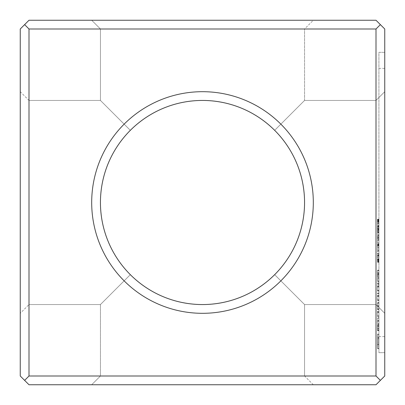 <?xml version="1.0" encoding="UTF-8"?>
<svg xmlns="http://www.w3.org/2000/svg" width="405" height="405" viewBox="0 0 405 405"><rect width="100%" height="100%" fill="white"/><g stroke="black" fill="none" stroke-linecap="round" stroke-linejoin="round"><path stroke-width="0.3" stroke-dasharray="2.02 1.52" d="M24.624 24.624L20.25 28.998L20.25 376.002L28.998 384.75L376.002 384.75L380.376 380.376L376.002 376.002L28.998 376.002L28.998 28.998L376.002 28.998L380.376 24.624L376.002 20.25L28.998 20.25L24.624 24.624L28.998 28.998M20.25 202.5L20.25 91.692L20.25 202.5M24.624 380.376L28.998 376.002M28.998 202.5L28.998 304.56L28.998 202.5M202.5 384.75L313.308 384.75L202.5 384.75M202.5 20.25L313.308 20.25L202.5 20.25M376.002 28.998L376.002 376.002M202.5 91.692A110.808 110.808 0 0 1 298.465 257.904A110.808 110.808 0 0 1 106.535 257.904A110.808 110.808 0 0 1 202.5 91.692M100.44 202.5C100.896 174.504 110.859 150.447 130.334 130.334L100.44 100.44L130.334 130.334C150.447 110.859 174.504 100.896 202.5 100.44A102.06 102.06 0 0 1 290.886 253.53A102.06 102.06 0 0 1 114.114 253.53A102.06 102.06 0 0 1 202.5 100.44C230.496 100.896 254.553 110.859 274.666 130.334C294.141 150.447 304.104 174.504 304.56 202.5C304.104 230.496 294.141 254.553 274.666 274.666C254.553 294.141 230.496 304.104 202.5 304.56C174.504 304.104 150.447 294.141 130.334 274.666C110.859 254.553 100.896 230.496 100.44 202.5C100.896 174.504 110.859 150.447 130.334 130.334C150.447 110.859 174.504 100.896 202.5 100.44C230.496 100.896 254.553 110.859 274.666 130.334C294.141 150.447 304.104 174.504 304.56 202.5C304.104 230.496 294.141 254.553 274.666 274.666C254.553 294.141 230.496 304.104 202.5 304.56C174.504 304.104 150.447 294.141 130.334 274.666L100.44 304.56L130.334 274.666C110.859 254.553 100.896 230.496 100.44 202.5C100.896 174.504 110.859 150.447 130.334 130.334C150.447 110.859 174.504 100.896 202.5 100.44C230.496 100.896 254.553 110.859 274.666 130.334C294.141 150.447 304.104 174.504 304.56 202.5C304.104 230.496 294.141 254.553 274.666 274.666C254.553 294.141 230.496 304.104 202.5 304.56C174.504 304.104 150.447 294.141 130.334 274.666C110.859 254.553 100.896 230.496 100.44 202.5C100.896 174.504 110.859 150.447 130.334 130.334C150.447 110.859 174.504 100.896 202.5 100.44C230.496 100.896 254.553 110.859 274.666 130.334L304.56 100.44L274.666 130.334C294.141 150.447 304.104 174.504 304.56 202.5C304.104 230.496 294.141 254.553 274.666 274.666L304.56 304.56L274.666 274.666C254.553 294.141 230.496 304.104 202.5 304.56C174.504 304.104 150.447 294.141 130.334 274.666L100.44 304.56L130.334 274.666C110.859 254.553 100.896 230.496 100.44 202.5C100.896 174.504 110.859 150.447 130.334 130.334C150.447 110.859 174.504 100.896 202.5 100.44C230.496 100.896 254.553 110.859 274.666 130.334C294.141 150.447 304.104 174.504 304.56 202.5C304.104 230.496 294.141 254.553 274.666 274.666C254.553 294.141 230.496 304.104 202.5 304.56C174.504 304.104 150.447 294.141 130.334 274.666C110.859 254.553 100.896 230.496 100.44 202.5C100.896 174.504 110.859 150.447 130.334 130.334C150.447 110.859 174.504 100.896 202.5 100.44C230.496 100.896 254.553 110.859 274.666 130.334L304.56 100.44L274.666 130.334C294.141 150.447 304.104 174.504 304.56 202.5C304.104 230.496 294.141 254.553 274.666 274.666L304.56 304.56L274.666 274.666C254.553 294.141 230.496 304.104 202.5 304.56C174.504 304.104 150.447 294.141 130.334 274.666L100.44 304.56L130.334 274.666C110.859 254.553 100.896 230.496 100.44 202.5C100.896 174.504 110.859 150.447 130.334 130.334C150.447 110.859 174.504 100.896 202.5 100.44C230.496 100.896 254.553 110.859 274.666 130.334C294.141 150.447 304.104 174.504 304.56 202.5C304.104 230.496 294.141 254.553 274.666 274.666C254.553 294.141 230.496 304.104 202.5 304.56C174.504 304.104 150.447 294.141 130.334 274.666C110.859 254.553 100.896 230.496 100.44 202.5C100.896 174.504 110.859 150.447 130.334 130.334C150.447 110.859 174.504 100.896 202.5 100.44C230.496 100.896 254.553 110.859 274.666 130.334L304.56 100.44L274.666 130.334C294.141 150.447 304.104 174.504 304.56 202.5C304.104 230.496 294.141 254.553 274.666 274.666L304.56 304.56L274.666 274.666C254.553 294.141 230.496 304.104 202.5 304.56C174.504 304.104 150.447 294.141 130.334 274.666L100.44 304.56L130.334 274.666C110.859 254.553 100.896 230.496 100.44 202.5C100.896 174.504 110.859 150.447 130.334 130.334C150.447 110.859 174.504 100.896 202.5 100.44C230.496 100.896 254.553 110.859 274.666 130.334C294.141 150.447 304.104 174.504 304.56 202.5C304.104 230.496 294.141 254.553 274.666 274.666C254.553 294.141 230.496 304.104 202.5 304.56C174.504 304.104 150.447 294.141 130.334 274.666C110.859 254.553 100.896 230.496 100.44 202.5C100.896 174.504 110.859 150.447 130.334 130.334C150.447 110.859 174.504 100.896 202.5 100.44C230.496 100.896 254.553 110.859 274.666 130.334L304.56 100.44L274.666 130.334C294.141 150.447 304.104 174.504 304.56 202.5C304.104 230.496 294.141 254.553 274.666 274.666L304.56 304.56L274.666 274.666C254.553 294.141 230.496 304.104 202.5 304.56C174.504 304.104 150.447 294.141 130.334 274.666L100.44 304.56L130.334 274.666C110.859 254.553 100.896 230.496 100.44 202.5M380.376 24.624L384.75 28.998L384.75 376.002L380.376 380.376M202.5 376.002L304.56 376.002L202.5 376.002M202.5 28.998L304.56 28.998L202.5 28.998M274.666 274.666L304.56 304.56L274.666 274.666M274.666 130.334L304.56 100.44L274.666 130.334M384.75 352.674L384.75 52.326L378.918 52.326L378.918 352.674L378.918 52.326L384.75 52.326L384.75 352.674L378.918 352.674L384.75 352.674M376.002 202.5L376.002 304.56L376.002 202.5M384.75 202.5L384.75 336.636L384.75 202.5M378.918 202.5L378.918 336.636L378.918 202.5M378.918 343.845L378.918 338.696L378.918 343.845L377.46 343.845L377.46 348.502L377.46 338.696L377.46 343.845L378.918 343.845M378.918 338.114L378.918 337.178L378.918 338.114L377.46 338.114L377.46 338.696L377.46 337.178L377.46 338.114L378.918 338.114M378.918 335.958L378.918 334.51L378.918 335.958L377.46 335.958L377.46 337.178L377.46 334.51L377.46 335.958L378.918 335.958M378.918 334.155L378.918 334.51L378.918 334.039L377.46 334.155L377.46 334.51L377.46 334.039L378.918 334.155M378.918 345.364L378.918 346.584L378.918 345.364L377.46 345.364L378.918 345.364M378.918 348.032L378.918 346.584L378.918 348.386L378.918 348.032L377.46 348.032L378.918 348.032M378.918 348.502L377.46 348.502M378.918 303.269L378.918 306.053L378.918 302.884L378.918 303.269L377.46 303.269L377.46 306.053L377.46 303.269M378.918 302.434L378.918 302.894L378.918 302.434L377.46 302.434L377.46 302.894L377.46 302.434L378.918 302.444M378.918 306.443L378.918 306.058L377.46 306.053L377.46 309.658L377.46 306.058L378.918 306.058L378.918 309.658L378.918 306.443L377.46 306.443M378.918 323.524L378.918 318.229L378.918 323.97L378.918 323.524L377.46 323.524L377.46 318.229L377.46 323.97L377.46 323.524L378.918 323.524M378.918 317.768L378.918 318.229L378.918 317.768L377.46 317.768L377.46 318.229L377.46 317.768M378.918 328.754L378.918 324.719L378.918 329.741L378.918 324.957L378.918 328.754L377.46 328.754L377.46 330.632L377.46 324.719L377.46 328.754M378.918 286.229L378.918 290.663L378.918 285.768L378.918 290.208L378.918 285.768L378.918 286.229L377.46 286.229L377.46 291.094L377.46 285.768L377.46 290.208L377.46 286.229L378.918 286.229M378.918 287.12L378.918 290.208L378.918 286.654L378.918 287.12L377.46 287.12L377.46 290.208L377.46 286.654L377.46 287.12L378.918 287.12M378.918 291.094L378.918 290.658L378.918 291.094L377.46 291.094L378.918 291.094M378.918 316.153L378.918 311.718L378.918 316.153L377.46 316.153L377.46 311.718L377.46 316.153L378.918 316.148M378.918 311.258L378.918 315.697L378.918 311.258L377.46 311.258L377.46 311.718L377.46 311.258L377.46 311.718L377.46 311.258L378.918 311.258M378.918 312.609L378.918 315.697L378.918 312.144L378.918 312.609L377.46 312.609L377.46 315.697L377.46 311.718L377.46 315.697L377.46 312.144L377.46 312.609L378.918 312.609M378.918 295.746L378.918 300.611L378.918 295.285L378.918 295.746L377.46 295.746L377.46 300.611L377.46 295.285L377.46 295.746L378.918 295.746M378.918 296.632L378.918 299.72L378.918 296.171L378.918 296.632L377.46 296.632L377.46 299.72L377.46 296.171L377.46 296.632L378.918 296.632M378.918 293.453L378.918 293.007L378.918 293.453L377.46 293.453L377.46 293.893L377.46 293.007L377.46 293.453L378.918 293.453M378.918 273.031L378.918 270.413L378.918 273.466L378.918 270.864L378.918 273.021L377.46 273.031L377.46 270.413L377.46 273.466L377.46 273.031L378.918 273.021M378.918 269.978L378.918 270.413L378.918 269.978L377.46 269.978L377.46 270.413L377.46 269.978L378.918 269.978M378.918 238.813L378.918 235.163L378.918 235.725L377.46 235.725L377.46 239.37L377.46 235.163L377.46 235.725L378.918 235.72L378.918 238.818L377.46 238.813M378.918 260.972L378.918 259.443L378.918 261.802L378.918 260.972L377.46 260.972L377.46 261.797L377.46 258.861L377.46 260.972M378.918 262.217L378.918 261.797L378.918 262.217L377.46 262.217L377.46 261.807L377.46 262.217M378.918 261.802L378.918 262.364L377.46 262.364L377.46 261.908L378.918 261.908L378.918 262.364L378.918 258.861L378.918 261.807L377.46 261.797M378.918 254.026L378.918 250.543L378.918 254.026L377.46 254.026L377.46 250.543L377.46 254.026L378.918 254.026M378.918 276.944L378.918 277.39L378.918 276.504L378.918 276.944L377.46 276.944L377.46 277.39L377.46 276.504L377.46 276.944L378.918 276.944M378.918 275.344L378.918 273.901L378.918 275.344L377.46 275.344L377.46 276.504L377.46 273.901L377.46 275.344M378.918 278.625L378.918 281.242L378.918 278.625L377.46 278.625L377.46 278.189L377.46 281.242L377.46 278.625L378.918 278.625M378.918 281.677L378.918 281.242L378.918 281.677L377.46 281.677L377.46 281.242L377.46 281.677L378.918 281.677M377.46 244.742L378.918 244.742L378.918 247.536L378.918 245.648L377.46 245.648L377.46 244.149L377.46 247.536L377.46 244.742L377.46 246.954L377.46 245.668L378.918 245.668L378.918 244.554L377.46 244.554M378.918 244.742L378.918 246.954L378.918 244.954L377.46 244.954L377.46 246.954L377.46 244.954L378.918 244.949L378.918 244.554M378.918 258.051L378.918 254.775L378.918 258.051L377.46 258.051L377.46 256.076L377.46 258.051L378.918 258.051M378.918 243.38L378.918 240.135L378.918 243.38L377.46 243.38L377.46 240.135L377.46 243.38L378.918 243.38M378.918 229.822L378.918 231.022L378.918 229.534L378.918 229.822L377.46 229.822L377.46 229.534L377.46 231.027L377.46 229.822M378.918 232.171L378.918 231.027L378.918 232.49L378.918 232.171L377.46 232.171L377.46 232.49L377.46 231.022L377.46 232.171M378.918 226.375L378.918 227.58L378.918 226.091L378.918 226.375L377.46 226.375L377.46 226.091L377.46 227.58L377.46 226.375M378.918 228.729L378.918 227.58L378.918 229.043L378.918 228.729L377.46 228.729L377.46 229.043L377.46 227.58L377.46 228.729M378.918 222.153L378.918 219.196L378.918 222.153L377.46 222.153L377.46 219.196L377.46 222.153M378.918 223.221L378.918 225.636L378.918 222.588L378.918 223.221L377.46 223.221L377.46 225.636L377.46 222.588L377.46 223.221L378.918 223.221M378.918 283.758L378.918 283.014L378.918 284.502L378.918 283.758L377.46 283.758L377.46 283.014L377.46 284.275L377.46 283.758L378.918 283.758M378.918 234.465L378.918 232.966L378.918 234.465L377.46 234.465L377.46 232.966L377.46 234.465L378.918 234.465M378.918 249.774L378.918 248.275L378.918 249.774L377.46 249.774L377.46 248.275L377.46 249.774L378.918 249.774M378.918 344.432L377.46 344.432L378.918 344.432M378.918 342.615L377.46 342.615M378.918 341.324L377.46 341.324M378.918 346.584L377.46 346.584L378.918 346.584M378.918 340.003L377.46 340.003M378.918 338.696L377.46 338.696L378.918 338.696M378.918 348.386L377.46 348.386L378.918 348.386M378.918 337.178L377.46 337.178L378.918 337.178M378.918 334.51L377.46 334.51L378.918 334.51M378.918 334.039L377.46 334.039M378.918 342.574L377.46 342.574M378.918 337.699L378.918 341.273L377.46 341.273L377.46 337.699L377.46 344.842L377.46 341.273L378.918 341.273L378.918 339.881L377.46 339.881L378.918 339.881L378.918 338.747L377.46 338.747L378.918 338.747L378.918 337.978L377.46 337.978L378.918 337.978L378.918 337.699L377.46 337.699M378.918 339.967L377.46 339.967M378.918 341.273L378.918 342.66L378.918 341.273L377.46 341.273M378.918 344.842L378.918 342.66L377.46 342.66L378.918 342.66L378.918 343.799L377.46 343.799L378.918 343.799L378.918 344.564L377.46 344.564L378.918 344.564L378.918 344.842L377.46 344.842M378.918 302.894L377.46 302.894L378.918 302.884M378.918 308.823L377.46 308.823M378.918 309.197L377.46 309.197M378.918 309.658L377.46 309.658L378.918 309.658M378.918 303.33L377.46 303.33L378.918 303.33M378.918 309.212L377.46 309.212M378.918 308.767L377.46 308.767L378.918 308.767M378.918 305.669L377.46 305.669M378.918 321.307L377.46 321.307L378.918 321.307M378.918 323.97L377.46 323.97M378.918 320.861L377.46 320.861M378.918 318.229L377.46 318.229L378.918 318.229M378.918 320.416L377.46 320.416L378.918 320.416M378.918 330.632L377.46 330.632L378.918 330.632M378.918 325.605L377.46 325.605L378.918 325.605M378.918 326.759L377.46 326.759M378.918 325.109L377.46 325.109M378.918 326.82L377.46 326.82M378.918 324.957L377.46 324.957M378.918 328.359L377.46 328.359M378.918 325.554L377.46 325.554M378.918 329.791L377.46 329.791M378.918 326.982L377.46 326.982M378.918 330.399L377.46 330.399M378.918 328.526L377.46 328.526M378.918 330.237L377.46 330.237M378.918 329.741L377.46 329.741L378.918 329.741M378.918 328.612L377.46 328.612M378.918 326.551L377.46 326.551M378.918 324.719L377.46 324.719L378.918 324.719M378.918 290.663L377.46 290.663L378.918 290.658M378.918 285.768L377.46 285.768L378.918 285.768M378.918 290.208L377.46 290.208L378.918 290.208M378.918 286.654L377.46 286.654M378.918 316.583L377.46 316.583L378.918 316.583M378.918 311.718L377.46 311.718L378.918 311.718M378.918 315.697L377.46 315.697L378.918 315.697M378.918 312.144L377.46 312.144M378.918 300.181L377.46 300.181M378.918 295.285L377.46 295.285M378.918 300.611L377.46 300.611L378.918 300.611M378.918 299.72L377.46 299.72L378.918 299.72M378.918 300.166L377.46 300.166M378.918 296.171L377.46 296.171M378.918 293.893L377.46 293.893L378.918 293.893M378.918 293.007L377.46 293.007L378.918 293.007M378.918 273.466L377.46 273.466L378.918 273.466M378.918 270.413L377.46 270.413L378.918 270.413M378.918 270.864L377.46 270.864L377.46 272.58L377.46 270.864L378.918 270.864L377.46 270.864L378.918 270.864L378.918 272.58L377.46 272.58L378.918 272.58L378.918 270.864M378.918 272.58L377.46 272.58L378.918 272.58M378.918 239.37L377.46 239.37L378.918 239.37M378.918 238.803L377.46 238.803L378.918 238.803M378.918 237.558L377.46 237.558M378.918 236.965L377.46 236.965M378.918 235.715L377.46 235.715L378.918 235.72M378.918 235.163L377.46 235.163L378.918 235.163M378.918 236.004L377.46 236.004M378.918 237.259L377.46 237.259M378.918 238.52L377.46 238.52M378.918 258.861L377.46 258.861M378.918 261.382L377.46 261.382M378.918 261.65L377.46 261.65M378.918 259.549L377.46 259.549M378.918 258.987L377.46 258.987M378.918 259.666L377.46 259.666M378.918 259.443L377.46 259.443M378.918 253.459L377.46 253.459L378.918 253.459M378.918 251.206L377.46 251.206M378.918 250.543L377.46 250.543L378.918 250.543M378.918 251.105L377.46 251.105L378.918 251.105M378.918 253.322L377.46 253.322M378.918 277.39L377.46 277.39L378.918 277.39M378.918 276.504L377.46 276.504L378.918 276.504M378.918 274.732L377.46 274.732M378.918 273.901L377.46 273.901M378.918 275.086L377.46 275.086M378.918 274.555L377.46 274.555M378.918 278.189L377.46 278.189L378.918 278.189M378.918 281.242L377.46 281.242L378.918 281.242M377.46 280.792L377.46 279.075L377.46 280.792L378.918 280.792L378.918 279.075L377.46 279.075L378.918 279.075L378.918 280.792L377.46 280.792M378.918 247.536L377.46 247.536L378.918 247.536M378.918 244.149L377.46 244.149M378.918 244.6L377.46 244.6M378.918 244.362L377.46 244.362M378.918 246.954L377.46 246.954L378.918 246.954M378.918 257.459L377.46 257.459L377.46 255.373L377.46 257.459L378.918 257.459L378.918 256.274L378.918 257.459L377.46 257.459L378.918 257.459M377.46 255.094L377.46 256.076L377.46 254.775L377.46 255.094L378.918 255.094M378.918 254.775L377.46 254.775M378.918 255.373L378.918 256.274L378.918 255.373L377.46 255.373M378.918 240.135L377.46 240.135L378.918 240.135M378.918 242.803L377.46 242.803L377.46 240.378L377.46 242.803L378.918 242.803M378.918 240.378L377.46 240.378L378.918 240.378M378.918 240.18L377.46 240.18L378.918 240.18M378.918 232.49L377.46 232.49M378.918 229.534L377.46 229.534M378.918 231.903L378.918 230.116L378.918 231.027L377.46 231.027L377.46 230.116L377.46 231.903L377.46 231.027L378.918 231.022L378.918 231.903L377.46 231.903M378.918 230.116L377.46 230.116M378.918 229.043L377.46 229.043M378.918 226.091L377.46 226.091M378.918 228.46L378.918 226.668L378.918 227.585L377.46 227.58L377.46 226.668L377.46 228.46L377.46 227.585L378.918 227.58L378.918 228.46L377.46 228.46M378.918 226.668L377.46 226.668M378.918 219.216L377.46 219.216L377.46 221.55L377.46 219.216L378.918 219.216L377.46 219.196M378.918 221.55L377.46 221.55M378.918 222.046L377.46 222.046M378.918 221.505L377.46 221.505M378.918 219.788L377.46 219.788M378.918 223.757L377.46 223.757L377.46 225.139L377.46 223.762L378.918 223.757L377.46 223.762L378.918 223.762L378.918 225.139L378.918 223.762M378.918 222.588L377.46 222.588L378.918 222.588M378.918 223.671L377.46 223.671M378.918 225.636L377.46 225.636L378.918 225.636M378.918 225.139L377.46 225.139M378.918 283.242L377.46 283.242L378.918 283.242M378.918 284.275L377.46 284.502L378.918 284.275M378.918 283.014L377.46 283.014M378.918 284.502L377.46 284.502M378.918 232.966L377.46 232.966L378.918 232.966M378.918 248.275L377.46 248.275L378.918 248.275M378.918 261.625L377.46 261.625M378.918 260.628L377.46 260.628M378.918 259.392L377.46 259.392M378.918 259.281L377.46 259.281M378.918 259.969L377.46 259.969M378.918 260.582L377.46 260.582L378.918 260.582M378.918 261.422L377.46 261.422M378.918 260.663L377.46 260.663M378.918 259.742L377.46 259.742M378.918 259.473L377.46 259.473M378.918 260.648L377.46 260.648M378.918 260.375L377.46 260.375M378.918 259.975L377.46 259.975M378.918 245.678L377.46 245.678M378.918 244.412L377.46 244.412M378.918 244.443L377.46 244.443M378.918 244.888L377.46 244.888M378.918 245.769L377.46 245.769M378.918 245.172L377.46 245.172M378.918 245.87L377.46 245.87M378.918 245.283L377.46 245.283M378.918 245.891L377.46 245.891M378.918 245.303L377.46 245.303M378.918 256.076L377.46 256.076L378.918 256.076M378.918 255.135L377.46 255.135M378.918 255.732L377.46 255.732M378.918 255.626L377.46 255.626M378.918 256.274L377.46 256.274L378.918 256.274M378.918 232.298L377.46 232.298M378.918 229.792L377.46 229.792M378.918 231.027L377.46 231.027M378.918 230.364L377.46 230.364M378.918 231.766L377.46 231.766M378.918 231.685L377.46 231.685M378.918 230.987L377.46 230.987M378.918 230.293L377.46 230.293M378.918 228.855L377.46 228.855M378.918 226.349L377.46 226.349M378.918 227.585L377.46 227.585M378.918 226.916L377.46 226.916M378.918 228.319L377.46 228.319M378.918 228.238L377.46 228.238M378.918 227.544L377.46 227.544M378.918 226.851L377.46 226.851M378.918 221.925L377.46 221.925M378.918 221.176L377.46 221.176M378.918 220.715L377.46 220.715M378.918 220.305L377.46 220.305M378.918 219.556L377.46 219.556M378.918 219.535L377.46 219.535M378.918 220.609L377.46 220.609M378.918 221.844L377.46 221.844M378.918 221.378L377.46 221.378M378.918 220.614L377.46 220.614M378.918 220.011L377.46 220.011M378.918 220.031L377.46 220.031M378.918 220.573L377.46 220.573M378.918 221.145L377.46 221.145M91.692 20.25L100.44 28.998L91.692 20.25L100.44 28.998L91.692 20.25L100.44 28.998L100.44 100.44L100.44 28.998L100.44 100.44L100.44 28.998L100.44 100.44L28.998 100.44L100.44 100.44L28.998 100.44L100.44 100.44L28.998 100.44L20.25 91.692M91.692 384.75L100.44 376.002L91.692 384.75L100.44 376.002L91.692 384.75L100.44 376.002L100.44 304.56L28.998 304.56L20.25 313.308M100.44 304.56L28.998 304.56L100.44 304.56L28.998 304.56L100.44 304.56L100.44 376.002L100.44 304.56M384.75 313.308L376.002 304.56L384.75 313.308L376.002 304.56L384.75 313.308L376.002 304.56L304.56 304.56L376.002 304.56L304.56 304.56L376.002 304.56L304.56 304.56L304.56 376.002L304.56 304.56L304.56 376.002L304.56 304.56L304.56 376.002L313.308 384.75M384.75 91.692L376.002 100.44L384.75 91.692L376.002 100.44L384.75 91.692L376.002 100.44L304.56 100.44L376.002 100.44L304.56 100.44L376.002 100.44L304.56 100.44L304.56 28.998L313.308 20.25M304.56 100.44L304.56 28.998L304.56 100.44M378.918 336.636L384.75 336.636M378.918 68.364L384.75 68.364M378.918 262.364L377.46 262.364"/><path stroke-width="0.61" d="M24.624 24.624L28.998 28.998L376.002 28.998L380.376 24.624L376.002 20.25L28.998 20.25L24.624 24.624L20.25 28.998L20.25 376.002L24.624 380.376L28.998 384.75L376.002 384.75L380.376 380.376L376.002 376.002L28.998 376.002L24.624 380.376M28.998 28.998L28.998 376.002M376.002 28.998L376.002 376.002M202.5 91.692A110.808 110.808 0 0 1 298.465 257.904A110.808 110.808 0 0 1 106.535 257.904A110.808 110.808 0 0 1 202.5 91.692M380.376 24.624L384.75 28.998L384.75 376.002L380.376 380.376M202.5 100.44A102.06 102.06 0 0 1 290.886 253.53A102.06 102.06 0 0 1 114.114 253.53A102.06 102.06 0 0 1 202.5 100.44"/></g></svg>
